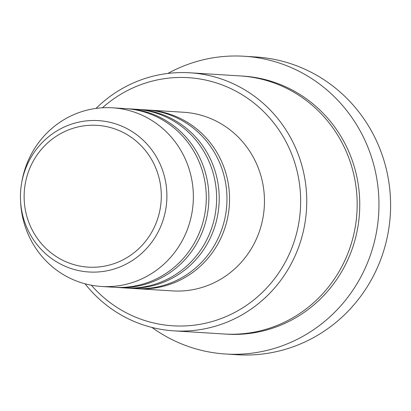 <?xml version="1.0" encoding="UTF-8"?>
<svg xmlns="http://www.w3.org/2000/svg" width="411" height="411" viewBox="0 0 411 411"><rect width="100%" height="100%" fill="white"/><g stroke="black" fill="none" stroke-linecap="round" stroke-linejoin="round"><path stroke-width="0.62" d="M147.426 109.999A89.5 86.413 93.6 0 1 148.72 110.071A89.5 86.413 93.6 0 1 229.472 194.953A89.5 86.413 93.6 0 1 156.493 287.751A89.5 86.413 93.6 0 1 137.546 288.722A89.5 86.413 93.6 0 1 136.257 288.635M137.084 109.352A89.5 86.413 93.6 0 1 138.379 109.424L146.136 109.907A89.5 86.413 93.6 0 1 226.882 194.793A89.5 86.413 93.6 0 1 153.909 287.587A89.5 86.413 93.6 0 1 134.962 288.563L127.205 288.08A89.5 86.413 93.6 0 1 125.915 287.988M138.379 109.424A89.5 86.413 93.6 0 1 219.125 194.305A89.5 86.413 93.6 0 1 146.152 287.104A89.5 86.413 93.6 0 1 127.205 288.08M126.742 108.704A89.5 86.413 93.6 0 1 128.037 108.776L135.789 109.259A89.5 86.413 93.6 0 1 216.54 194.146A89.5 86.413 93.6 0 1 143.567 286.94A89.5 86.413 93.6 0 1 124.62 287.916L116.863 287.433A89.5 86.413 93.6 0 1 115.573 287.34M128.037 108.776A89.5 86.413 93.6 0 1 208.783 193.663A89.5 86.413 93.6 0 1 135.81 286.457A89.5 86.413 93.6 0 1 116.863 287.433M21.665 182.869L21.947 181.277A89.5 86.413 93.6 0 1 93.574 108.781A89.5 86.413 93.6 0 1 112.522 107.805L125.447 108.612A89.5 86.413 93.6 0 1 206.199 193.499A89.5 86.413 93.6 0 1 133.226 286.292A89.5 86.413 93.6 0 1 114.279 287.268L101.347 286.462A89.5 86.413 93.6 0 1 20.632 202.279L20.55 200.666A75.835 73.215 93.6 0 1 21.665 182.869A75.835 73.215 93.6 0 1 82.349 121.445A75.835 73.215 93.6 0 1 166.018 184.251A75.835 73.215 93.6 0 1 104.995 271.162A75.835 73.215 93.6 0 1 20.55 200.666M91.345 285.224A124.307 120.017 -86.4 0 0 199.181 324.454A124.307 120.017 -86.4 0 0 299.213 181.986A124.307 120.017 -86.4 0 0 162.068 79.03A124.307 120.017 -86.4 0 0 102.442 107.785M96.025 108.406A129.28 124.816 93.6 0 1 162.617 74.201A129.28 124.816 93.6 0 1 189.985 72.793A129.28 124.816 93.6 0 1 306.627 195.405A129.28 124.816 93.6 0 1 201.22 329.442A129.28 124.816 93.6 0 1 173.848 330.85A129.28 124.816 93.6 0 1 85.056 283.806M225.613 354.015L237.25 354.744A149.172 144.02 -86.4 0 0 268.825 353.121A149.172 144.02 -86.4 0 0 390.45 198.462A149.172 144.02 -86.4 0 0 255.868 56.985L244.232 56.256A149.172 144.02 93.6 0 1 378.814 197.732A149.172 144.02 93.6 0 1 257.194 352.391A149.172 144.02 93.6 0 1 225.613 354.015A149.172 144.02 93.6 0 1 151.972 327.444M189.985 72.793L240.404 75.948A129.28 124.816 93.6 0 1 357.046 198.559A129.28 124.816 93.6 0 1 251.635 332.597A129.28 124.816 93.6 0 1 224.267 334.004L173.848 330.85M148.72 110.071L183.625 112.249A89.5 86.413 93.6 0 1 264.376 197.136A89.5 86.413 93.6 0 1 191.403 289.93A89.5 86.413 93.6 0 1 172.456 290.906L137.546 288.722M167.852 73.446A149.172 144.02 93.6 0 1 212.651 57.879A149.172 144.02 93.6 0 1 244.232 56.256M112.522 107.805A89.5 86.413 93.6 0 1 193.273 192.692A89.5 86.413 93.6 0 1 120.3 285.486A89.5 86.413 93.6 0 1 101.347 286.462M82.108 126.126A71.031 68.58 -86.4 0 0 24.953 207.529A71.031 68.58 -86.4 0 0 103.32 266.364A71.031 68.58 -86.4 0 0 160.48 184.955A71.031 68.58 -86.4 0 0 82.108 126.126M241.699 76.035A129.28 124.816 93.6 0 1 359.599 198.051A129.28 124.816 93.6 0 1 254.224 332.756A129.28 124.816 93.6 0 1 225.562 334.076"/></g></svg>
